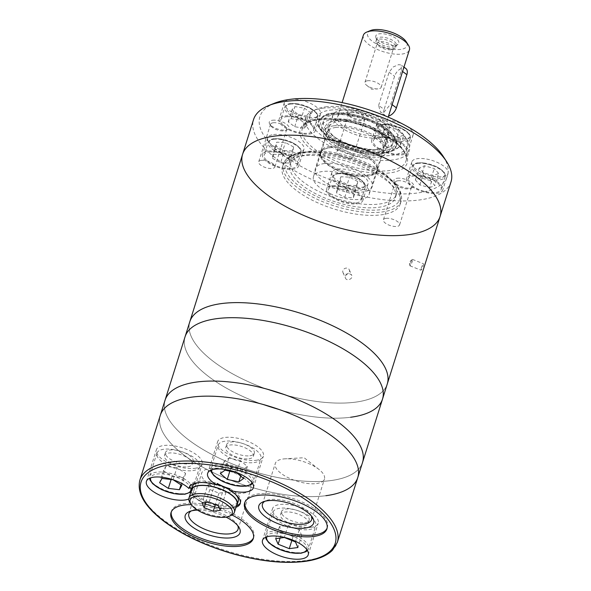 <?xml version="1.0" encoding="UTF-8"?>
<svg xmlns="http://www.w3.org/2000/svg" width="591" height="591" viewBox="0 0 591 591"><rect width="100%" height="100%" fill="white"/><g stroke="black" fill="none" stroke-linecap="round" stroke-linejoin="round"><path stroke-width="0.44" stroke-dasharray="2.96 2.22" d="M337.727 169.129A18.978 7.58 17.5 0 1 358.405 173.37A18.978 7.58 17.5 0 1 368.082 183.875A18.978 7.58 17.5 0 1 349.096 185.818A18.978 7.58 17.5 0 1 331.883 172.461A18.978 7.58 17.5 0 1 337.727 169.129M332.497 185.722A18.978 7.58 17.5 0 1 353.174 189.962A18.978 7.58 17.5 0 1 362.852 200.467A18.978 7.58 17.5 0 1 342.47 201.996A18.978 7.58 17.5 0 1 326.653 189.054A18.978 7.58 17.5 0 1 332.497 185.722M333.612 186.542A17.257 6.893 17.5 0 1 352.406 190.398A17.257 6.893 17.5 0 1 361.204 199.95A17.257 6.893 17.5 0 1 342.677 201.339A17.257 6.893 17.5 0 1 328.293 189.578A17.257 6.893 17.5 0 1 333.612 186.542M357.688 181.518L349.51 177.108L340.852 176.775L340.379 180.853L348.557 185.264L357.208 185.596L357.688 181.518L353.883 193.589L345.698 189.179L349.51 177.108M345.698 189.179L337.047 188.839L336.575 192.917L344.752 197.335L353.403 197.667L357.208 185.596M353.403 197.667L353.883 193.589M344.752 197.335L348.557 185.264M438.67 173.436L434.222 168.531L424.501 165.79L419.233 167.955L423.681 172.853L433.402 175.593L438.67 173.436L434.865 185.5L430.418 180.602L434.222 168.531M403.786 134.999L399.339 130.101L389.624 127.361L384.349 129.518L388.804 134.423L398.519 137.164L403.786 134.999L399.981 147.07L395.534 142.165L385.82 139.424L380.545 141.589L384.992 146.487L394.714 149.227L399.981 147.07M290.188 99.354A18.978 7.58 17.5 0 1 310.866 103.588A18.978 7.58 17.5 0 1 320.544 114.1A18.978 7.58 17.5 0 1 300.169 115.622A18.978 7.58 17.5 0 1 284.345 102.686A18.978 7.58 17.5 0 1 290.188 99.354M284.958 115.947A18.978 7.58 17.5 0 1 305.636 120.187A18.978 7.58 17.5 0 1 315.313 130.692A18.978 7.58 17.5 0 1 294.931 132.214A18.978 7.58 17.5 0 1 279.115 119.279A18.978 7.58 17.5 0 1 284.958 115.947M286.074 116.767A17.257 6.893 17.5 0 1 304.867 120.623A17.257 6.893 17.5 0 1 313.673 130.175A17.257 6.893 17.5 0 1 295.138 131.557A17.257 6.893 17.5 0 1 280.762 119.796A17.257 6.893 17.5 0 1 286.074 116.767M311.006 112.999L304.468 108.175L294.961 106.587L291.984 109.815L298.521 114.639L308.029 116.228L311.006 112.999L307.202 125.07L300.664 120.246L291.156 118.658L288.179 121.886L294.717 126.703L304.225 128.299L307.202 125.07M273.596 134.534A18.978 7.58 17.5 0 1 294.266 138.774A18.978 7.58 17.5 0 1 303.951 149.279A18.978 7.58 17.5 0 1 289.021 152.168A18.978 7.58 17.5 0 1 269.622 142.948A18.978 7.58 17.5 0 1 267.745 137.866A18.978 7.58 17.5 0 1 273.596 134.534M268.358 151.133A18.978 7.58 17.5 0 1 289.036 155.367A18.978 7.58 17.5 0 1 298.721 165.879A18.978 7.58 17.5 0 1 278.339 167.401A18.978 7.58 17.5 0 1 262.515 154.465A18.978 7.58 17.5 0 1 268.358 151.133M269.474 151.953A17.257 6.893 17.5 0 1 288.275 155.802A17.257 6.893 17.5 0 1 297.074 165.354A17.257 6.893 17.5 0 1 278.546 166.743A17.257 6.893 17.5 0 1 264.162 154.982A17.257 6.893 17.5 0 1 269.474 151.953M293.55 146.93L285.372 142.512L276.721 142.18L276.248 146.258L284.426 150.668L293.077 151.001L293.55 146.93L289.745 158.994L281.567 154.583L285.372 142.512M350.655 109.978A10.35 4.137 17.5 0 1 363.79 113.317A10.35 4.137 17.5 0 1 365.681 119.434A10.35 4.137 17.5 0 1 356.092 118.857A10.35 4.137 17.5 0 1 347.907 113.827A10.35 4.137 17.5 0 1 350.655 109.978M351.342 112.504A8.481 3.391 17.5 0 1 360.584 114.403A8.481 3.391 17.5 0 1 364.913 119.094A8.481 3.391 17.5 0 1 363.657 120.254A8.481 3.391 17.5 0 1 355.804 119.781A8.481 3.391 17.5 0 1 349.096 115.659A8.481 3.391 17.5 0 1 348.734 113.997A8.481 3.391 17.5 0 1 351.342 112.504M339.493 150.092A8.481 3.391 17.5 0 1 348.734 151.99A8.481 3.391 17.5 0 1 353.063 156.681A8.481 3.391 17.5 0 1 343.955 157.369A8.481 3.391 17.5 0 1 336.877 151.584A8.481 3.391 17.5 0 1 339.493 150.092M397.159 178.246A10.35 4.137 17.5 0 1 410.294 181.577A10.35 4.137 17.5 0 1 412.186 187.694A10.35 4.137 17.5 0 1 402.597 187.118A10.35 4.137 17.5 0 1 394.411 182.087A10.35 4.137 17.5 0 1 397.159 178.246M397.846 180.765A8.481 3.391 17.5 0 1 407.088 182.663A8.481 3.391 17.5 0 1 411.417 187.354A8.481 3.391 17.5 0 1 410.161 188.514A8.481 3.391 17.5 0 1 402.308 188.041A8.481 3.391 17.5 0 1 395.601 183.919A8.481 3.391 17.5 0 1 395.239 182.257A8.481 3.391 17.5 0 1 397.846 180.765M385.997 218.352A8.481 3.391 17.5 0 1 395.239 220.251A8.481 3.391 17.5 0 1 399.568 224.942A8.481 3.391 17.5 0 1 390.459 225.629A8.481 3.391 17.5 0 1 383.382 219.845A8.481 3.391 17.5 0 1 385.997 218.352M272.473 120.246A10.35 4.137 17.5 0 1 285.608 123.585A10.35 4.137 17.5 0 1 287.499 129.695A10.35 4.137 17.5 0 1 277.91 129.119A10.35 4.137 17.5 0 1 269.725 124.095A10.35 4.137 17.5 0 1 272.473 120.246M273.16 122.773A8.481 3.391 17.5 0 1 282.402 124.664A8.481 3.391 17.5 0 1 286.731 129.363A8.481 3.391 17.5 0 1 285.475 130.515A8.481 3.391 17.5 0 1 277.622 130.042A8.481 3.391 17.5 0 1 270.914 125.92A8.481 3.391 17.5 0 1 270.552 124.258A8.481 3.391 17.5 0 1 273.16 122.773M261.311 160.36A8.481 3.391 17.5 0 1 270.552 162.252A8.481 3.391 17.5 0 1 274.881 166.95A8.481 3.391 17.5 0 1 265.773 167.63A8.481 3.391 17.5 0 1 258.695 161.845A8.481 3.391 17.5 0 1 261.311 160.36M330.044 110.155A44 17.575 17.5 0 1 385.871 124.332A44 17.575 17.5 0 1 393.924 150.321A44 17.575 17.5 0 1 353.174 147.868A44 17.575 17.5 0 1 318.386 126.504A44 17.575 17.5 0 1 330.044 110.155M325.589 106.868A50.9 20.33 17.5 0 1 404.813 136.432A50.9 20.33 17.5 0 1 352.339 150.498A50.9 20.33 17.5 0 1 317.433 108.884A50.9 20.33 17.5 0 1 325.589 106.868M322.405 108.242A54.35 21.712 17.5 0 1 407.007 139.808A54.35 21.712 17.5 0 1 409.341 150.469A54.35 21.712 17.5 0 1 350.98 154.835A54.35 21.712 17.5 0 1 305.673 117.779A54.35 21.712 17.5 0 1 313.695 110.391A54.35 21.712 17.5 0 1 322.405 108.242M443.272 156.482A98.35 39.287 17.5 0 1 448.126 172.816A18.978 7.58 -162.5 0 0 437.695 162.577A18.978 7.58 -162.5 0 0 417.645 158.639A18.978 7.58 -162.5 0 0 411.801 161.971A18.978 7.58 -162.5 0 0 427.625 174.906A18.978 7.58 -162.5 0 0 448 173.385A18.978 7.58 -162.5 0 0 448.126 172.816A98.35 39.287 17.5 0 1 349.096 185.818A98.35 39.287 17.5 0 1 269.622 142.948A98.35 39.287 17.5 0 1 274.431 103.248M404.901 125.189A18.978 7.58 -162.5 0 0 382.761 120.202A18.978 7.58 -162.5 0 0 376.918 123.534A18.978 7.58 -162.5 0 0 392.742 136.477A18.978 7.58 -162.5 0 0 413.124 134.947A18.978 7.58 -162.5 0 0 404.901 125.189M451.007 181.851A103.521 41.355 17.5 0 1 339.84 190.162A103.521 41.355 17.5 0 1 253.539 119.589M301.447 155.994A61.767 24.674 17.5 0 1 368.74 169.787A61.767 24.674 17.5 0 1 400.247 203.991A61.767 24.674 17.5 0 1 333.915 208.948A61.767 24.674 17.5 0 1 282.424 166.839A61.767 24.674 17.5 0 1 301.447 155.994M430.418 180.602L420.696 177.861L415.429 180.019L419.876 184.924L429.598 187.665L433.402 175.593M429.598 187.665L434.865 185.5M419.876 184.924L423.681 172.853M415.429 180.019L419.233 167.955M420.696 177.861L424.501 165.79M395.534 142.165L399.339 130.101M394.714 149.227L398.519 137.164M384.992 146.487L388.804 134.423M380.545 141.589L384.349 129.518M385.82 139.424L389.624 127.361M300.664 120.246L304.468 108.175M304.225 128.299L308.029 116.228M294.717 126.703L298.521 114.639M288.179 121.886L291.984 109.815M291.156 118.658L294.961 106.587M307.061 154.746A55.214 22.059 17.5 0 1 367.21 167.076A55.214 22.059 17.5 0 1 395.372 197.645A55.214 22.059 17.5 0 1 336.08 202.078A55.214 22.059 17.5 0 1 290.055 164.438A55.214 22.059 17.5 0 1 307.061 154.746M308.103 151.422A55.214 22.059 17.5 0 1 368.252 163.751A55.214 22.059 17.5 0 1 396.421 194.321A55.214 22.059 17.5 0 1 337.129 198.753A55.214 22.059 17.5 0 1 291.104 161.121A55.214 22.059 17.5 0 1 308.103 151.422M324.481 163.508A29.846 11.923 17.5 0 1 357.001 170.171A29.846 11.923 17.5 0 1 372.227 186.697A29.846 11.923 17.5 0 1 340.172 189.09A29.846 11.923 17.5 0 1 315.291 168.745A29.846 11.923 17.5 0 1 324.481 163.508M329.468 147.698A29.846 11.923 17.5 0 1 361.988 154.362A29.846 11.923 17.5 0 1 377.213 170.888A29.846 11.923 17.5 0 1 345.159 173.289A29.846 11.923 17.5 0 1 320.278 152.936A29.846 11.923 17.5 0 1 329.468 147.698M329.859 147.757A29.328 11.717 17.5 0 1 363.975 155.411A29.328 11.717 17.5 0 1 375.721 172.38A29.328 11.717 17.5 0 1 345.277 172.904A29.328 11.717 17.5 0 1 320.647 155.019A29.328 11.717 17.5 0 1 329.859 147.757M329.881 146.391A29.846 11.923 17.5 0 1 362.394 153.062A29.846 11.923 17.5 0 1 377.619 169.587A29.846 11.923 17.5 0 1 376.548 171.449A29.846 11.923 17.5 0 1 345.572 171.981A29.846 11.923 17.5 0 1 320.499 153.778A29.846 11.923 17.5 0 1 320.684 151.636A29.846 11.923 17.5 0 1 329.881 146.391M335.851 127.449A29.846 11.923 17.5 0 1 368.37 134.12A29.846 11.923 17.5 0 1 383.596 150.646A29.846 11.923 17.5 0 1 351.542 153.039A29.846 11.923 17.5 0 1 326.66 132.694A29.846 11.923 17.5 0 1 335.851 127.449M333.679 125.853A33.207 13.268 17.5 0 1 366.147 131.594A33.207 13.268 17.5 0 1 386.787 148.149A33.207 13.268 17.5 0 1 351.135 154.317A33.207 13.268 17.5 0 1 325.478 128.816A33.207 13.268 17.5 0 1 333.679 125.853M338.155 121.716A29.225 11.68 17.5 0 1 366.73 126.769A29.225 11.68 17.5 0 1 384.889 141.345A29.225 11.68 17.5 0 1 376.659 149.449A29.225 11.68 17.5 0 1 333.021 135.694A29.225 11.68 17.5 0 1 330.93 124.332A29.225 11.68 17.5 0 1 338.155 121.716M337.431 119.988A30.813 12.308 17.5 0 1 385.398 137.895A30.813 12.308 17.5 0 1 378.033 149.227A30.813 12.308 17.5 0 1 332.024 134.718A30.813 12.308 17.5 0 1 332.497 121.214A30.813 12.308 17.5 0 1 337.431 119.988M335.466 120.845A32.956 13.165 17.5 0 1 386.758 139.986A32.956 13.165 17.5 0 1 352.783 149.095A32.956 13.165 17.5 0 1 330.184 122.145A32.956 13.165 17.5 0 1 335.466 120.845M333.235 119.197A36.406 14.546 17.5 0 1 372.899 127.331A36.406 14.546 17.5 0 1 391.464 147.484A36.406 14.546 17.5 0 1 352.369 150.41A36.406 14.546 17.5 0 1 322.021 125.588A36.406 14.546 17.5 0 1 333.235 119.197M334.661 114.676A36.406 14.546 17.5 0 1 374.325 122.802A36.406 14.546 17.5 0 1 392.889 142.963A36.406 14.546 17.5 0 1 353.802 145.881A36.406 14.546 17.5 0 1 323.454 121.066A36.406 14.546 17.5 0 1 334.661 114.676M331.322 114.817A40.55 16.201 17.5 0 1 375.492 123.866A40.55 16.201 17.5 0 1 396.177 146.317A40.55 16.201 17.5 0 1 390.186 151.828A40.55 16.201 17.5 0 1 352.635 149.575A40.55 16.201 17.5 0 1 320.581 129.88A40.55 16.201 17.5 0 1 318.837 121.931A40.55 16.201 17.5 0 1 331.322 114.817M413.53 176.052A17.257 6.893 17.5 0 1 432.324 179.908A17.257 6.893 17.5 0 1 441.13 189.46A17.257 6.893 17.5 0 1 422.595 190.841A17.257 6.893 17.5 0 1 408.218 179.08A17.257 6.893 17.5 0 1 413.53 176.052M412.415 175.231A18.978 7.58 17.5 0 1 433.092 179.472A18.978 7.58 17.5 0 1 442.77 189.977A18.978 7.58 17.5 0 1 422.388 191.499A18.978 7.58 17.5 0 1 406.571 178.563A18.978 7.58 17.5 0 1 412.415 175.231M378.646 137.622A17.257 6.893 17.5 0 1 397.44 141.471A17.257 6.893 17.5 0 1 406.246 151.023A17.257 6.893 17.5 0 1 387.718 152.412A17.257 6.893 17.5 0 1 373.335 140.651A17.257 6.893 17.5 0 1 378.646 137.622M377.531 136.794A18.978 7.58 17.5 0 1 398.208 141.035A18.978 7.58 17.5 0 1 407.886 151.547A18.978 7.58 17.5 0 1 387.511 153.069A18.978 7.58 17.5 0 1 371.687 140.126A18.978 7.58 17.5 0 1 377.531 136.794M281.567 154.583L272.916 154.251L276.721 142.18M272.916 154.251L272.444 158.329L276.248 146.258M272.444 158.329L280.622 162.739L284.426 150.668M280.622 162.739L289.272 163.072L293.077 151.001M289.272 163.072L289.745 158.994M337.047 188.839L340.852 176.775M336.575 192.917L340.379 180.853M349.37 271.697A3.45 2.985 -23.9 0 0 349.281 269.755A3.45 2.985 -23.9 0 0 345.994 268.122A3.45 2.985 -23.9 0 0 342.883 270.612A3.45 2.985 -23.9 0 0 342.972 272.554A3.45 2.985 -23.9 0 0 346.267 274.187A3.45 2.985 -23.9 0 0 349.37 271.697M410.228 263.704A3.45 0.584 -68.2 0 0 409.858 265.603A3.45 0.584 -68.2 0 0 409.962 265.81A3.45 0.584 -68.2 0 0 412.252 261.503A3.45 0.584 -68.2 0 0 412.518 259.405A3.45 0.584 -68.2 0 0 412.304 259.479A3.45 0.584 -68.2 0 0 410.228 263.704M421.228 268.107C422.173 265.529 422.949 264.096 423.562 263.815C423.37 266.216 422.521 268.351 421.006 270.227L421.228 268.107M355.39 402.168A103.521 41.355 -162.5 0 0 387.268 383.987A103.521 41.355 -162.5 0 1 355.39 402.168A103.521 41.355 -162.5 0 1 242.613 379.045A103.521 41.355 -162.5 0 1 189.807 321.733A103.521 41.355 -162.5 0 0 242.613 379.045A103.521 41.355 -162.5 0 0 355.39 402.168M242.605 154.288A103.521 41.355 -162.5 0 0 295.404 211.6A103.521 41.355 -162.5 0 0 408.189 234.723A103.521 41.355 -162.5 0 0 440.066 216.542M345.329 276.13C347.353 273.175 349.488 272.894 351.734 275.288C353.47 278.686 346.806 281.737 345.425 278.08L345.329 276.13M350.633 417.253A103.521 41.355 -162.5 0 1 237.855 394.131A103.521 41.355 -162.5 0 1 185.049 336.818A103.521 41.355 -162.5 0 0 237.855 394.131A103.521 41.355 -162.5 0 0 350.633 417.253A103.521 41.355 -162.5 0 0 382.517 399.073M330.657 480.609A103.521 41.355 -162.5 0 0 362.534 462.435A103.521 41.355 -162.5 0 1 330.657 480.609A103.521 41.355 -162.5 0 1 217.88 457.493A103.521 41.355 -162.5 0 1 165.074 400.173A103.521 41.355 -162.5 0 0 217.88 457.493A103.521 41.355 -162.5 0 0 330.657 480.609M325.907 495.694A103.521 41.355 -162.5 0 1 213.122 472.578A103.521 41.355 -162.5 0 1 160.316 415.259A103.521 41.355 -162.5 0 0 213.122 472.578A103.521 41.355 -162.5 0 0 325.907 495.694A103.521 41.355 -162.5 0 0 357.784 477.521M231.99 515.02A43.136 17.235 -162.5 0 0 191.292 504.662M235.972 507.307A26.743 10.682 17.5 0 1 192.311 495.103L192.784 493.596A23.98 9.582 -162.5 0 0 191.366 489.252M188.795 498.989A23.98 9.582 -162.5 0 0 192.156 495.805A23.98 9.582 -162.5 0 0 192.311 495.103M310.844 527.349A23.98 9.582 -162.5 0 0 318.224 523.138A23.98 9.582 -162.5 0 0 298.233 506.79A23.98 9.582 -162.5 0 0 272.481 508.718A23.98 9.582 -162.5 0 0 284.714 521.993A23.98 9.582 -162.5 0 0 310.844 527.349M304.712 522.828A14.494 5.792 -162.5 0 0 309.174 520.287A14.494 5.792 -162.5 0 0 297.096 510.402A14.494 5.792 -162.5 0 0 281.53 511.57A14.494 5.792 -162.5 0 0 288.925 519.592A14.494 5.792 -162.5 0 0 304.712 522.828M303.759 525.85A14.494 5.792 -162.5 0 0 308.221 523.301A14.494 5.792 -162.5 0 0 296.143 513.424A14.494 5.792 -162.5 0 0 280.577 514.584A14.494 5.792 -162.5 0 0 287.972 522.614A14.494 5.792 -162.5 0 0 303.759 525.85M308.886 529.625A22.428 8.961 -162.5 0 0 315.793 525.687A22.428 8.961 -162.5 0 0 297.096 510.395A22.428 8.961 -162.5 0 0 273.012 512.198A22.428 8.961 -162.5 0 0 284.448 524.616A22.428 8.961 -162.5 0 0 308.886 529.625M281.944 532.151L293.07 536.591L301.72 535.461L299.253 529.876L288.127 525.429L279.477 526.566L281.944 532.151L280.082 538.054M279.477 526.566L275.672 538.637M293.07 536.591L291.836 540.499M288.127 525.429L284.323 537.5M255.992 460.3A23.98 9.582 -162.5 0 0 263.379 456.089A23.98 9.582 -162.5 0 0 243.389 439.741A23.98 9.582 -162.5 0 0 217.636 441.662A23.98 9.582 -162.5 0 0 229.869 454.944A23.98 9.582 -162.5 0 0 255.992 460.3M194.757 468.338A23.98 9.582 -162.5 0 0 202.144 464.127A23.98 9.582 -162.5 0 0 182.154 447.779A23.98 9.582 -162.5 0 0 156.401 449.707A23.98 9.582 -162.5 0 0 168.634 462.982A23.98 9.582 -162.5 0 0 194.757 468.338M249.867 455.779A14.494 5.792 -162.5 0 0 254.329 453.231A14.494 5.792 -162.5 0 0 242.251 443.353A14.494 5.792 -162.5 0 0 226.685 444.521A14.494 5.792 -162.5 0 0 234.073 452.543A14.494 5.792 -162.5 0 0 249.867 455.779M248.914 458.793A14.494 5.792 -162.5 0 0 253.376 456.252A14.494 5.792 -162.5 0 0 241.298 446.368A14.494 5.792 -162.5 0 0 225.732 447.535A14.494 5.792 -162.5 0 0 233.127 455.558A14.494 5.792 -162.5 0 0 248.914 458.793M254.041 462.576A22.428 8.961 -162.5 0 0 260.949 458.638A22.428 8.961 -162.5 0 0 242.251 443.346A22.428 8.961 -162.5 0 0 218.16 445.149A22.428 8.961 -162.5 0 0 229.604 457.567A22.428 8.961 -162.5 0 0 254.041 462.576M192.806 470.613A22.428 8.961 -162.5 0 0 199.714 466.676A22.428 8.961 -162.5 0 0 181.016 451.384A22.428 8.961 -162.5 0 0 156.933 453.186A22.428 8.961 -162.5 0 0 168.369 465.605A22.428 8.961 -162.5 0 0 192.806 470.613M187.679 466.838A14.494 5.792 -162.5 0 0 192.141 464.29A14.494 5.792 -162.5 0 0 180.063 454.413A14.494 5.792 -162.5 0 0 164.497 455.572A14.494 5.792 -162.5 0 0 171.892 463.595A14.494 5.792 -162.5 0 0 187.679 466.838M188.632 463.817A14.494 5.792 -162.5 0 0 193.094 461.276A14.494 5.792 -162.5 0 0 181.016 451.391A14.494 5.792 -162.5 0 0 165.45 452.558A14.494 5.792 -162.5 0 0 172.845 460.581A14.494 5.792 -162.5 0 0 188.632 463.817M176.901 467.68L165.805 466.365L163.419 470.687L172.129 476.324L183.225 477.639L185.611 473.317L176.901 467.68L173.097 479.744M229.906 488.72A26.743 10.682 17.5 0 1 240.707 502.04A26.743 10.682 17.5 0 1 240.397 502.771M236.444 505.8A26.743 10.682 17.5 0 1 192.784 493.596M185.611 473.317L181.806 485.388M183.225 477.639L180.957 484.834M172.129 476.324L171.124 479.515M163.419 470.687L159.614 482.751M165.805 466.365L162 478.429M240.463 460.566L228.85 458.084L224.137 461.475L231.037 467.355L242.65 469.838L247.363 466.447L240.463 460.566L236.659 472.637M247.363 466.447L243.558 478.511M242.65 469.838L240.685 476.065M231.037 467.355L229.833 471.175M224.137 461.475L220.332 473.546M228.85 458.084L225.045 470.155M299.253 529.876L295.448 541.947M301.72 535.461L297.916 547.525M192.164 486.733A24.157 9.648 -162.5 0 0 204.479 500.104A24.157 9.648 -162.5 0 0 230.8 505.504A24.157 9.648 -162.5 0 0 238.239 501.264M235.27 494.187A24.157 9.648 -162.5 0 0 229.552 489.85M216.904 484.428A24.157 9.648 -162.5 0 0 198.65 482.64M189.526 486.733A26.743 10.682 17.5 0 1 189.696 485.957A26.743 10.682 17.5 0 1 217.215 483.445M191.048 491.402A24.157 9.648 -162.5 0 0 205.313 503.946A24.157 9.648 -162.5 0 0 229.847 508.519A24.157 9.648 -162.5 0 0 236.466 505.726M191.536 489.858A23.81 9.515 -162.5 0 0 203.681 503.037A23.81 9.515 -162.5 0 0 229.626 508.356A23.81 9.515 -162.5 0 0 236.954 504.175M189.992 502.668A23.81 9.515 -162.5 0 0 227.055 516.504A23.81 9.515 -162.5 0 0 230.874 515.559M316.51 483.564A25.797 10.306 -162.5 0 0 324.452 479.035A25.797 10.306 -162.5 0 0 319.037 469.49A25.797 10.306 -162.5 0 0 285.158 458.808A25.797 10.306 -162.5 0 0 275.251 463.521A25.797 10.306 -162.5 0 0 288.408 477.801A25.797 10.306 -162.5 0 0 316.51 483.564M311.309 515.928A25.797 10.306 -162.5 0 0 310.556 514.539A25.797 10.306 -162.5 0 0 290.159 502.01A25.797 10.306 -162.5 0 0 266.268 500.577A25.797 10.306 -162.5 0 0 264.857 501.279M327.104 528.132A43.136 17.235 -162.5 0 0 327.384 527.394A43.136 17.235 -162.5 0 0 291.429 497.984A43.136 17.235 -162.5 0 0 245.11 501.449A43.136 17.235 -162.5 0 0 244.918 502.217M242.901 493.226A25.797 10.306 -162.5 0 0 250.843 488.698A25.797 10.306 -162.5 0 0 245.428 479.153A25.797 10.306 -162.5 0 0 211.556 468.471A25.797 10.306 -162.5 0 0 201.642 473.184A25.797 10.306 -162.5 0 0 214.799 487.464A25.797 10.306 -162.5 0 0 242.901 493.226M237.7 525.591A25.797 10.306 -162.5 0 0 236.947 524.202A25.797 10.306 -162.5 0 0 216.55 511.673A25.797 10.306 -162.5 0 0 192.659 510.24A25.797 10.306 -162.5 0 0 191.248 510.942M225.998 517.11A28.745 11.488 -162.5 0 0 197.557 510.144M253.495 537.795A43.136 17.235 -162.5 0 0 253.775 537.056A43.136 17.235 -162.5 0 0 217.82 507.654A43.136 17.235 -162.5 0 0 171.501 511.112A43.136 17.235 -162.5 0 0 171.309 511.88M207.796 484.923L209.82 489.496L218.936 493.138L226.028 492.207L224.004 487.634L214.888 483.992L207.796 484.923L202.085 503.022M214.888 483.992L209.177 502.091M209.82 489.496L205.705 502.549M218.936 493.138L215.338 504.551M226.028 492.207L220.317 510.314M224.004 487.634L218.293 505.741M367.58 80.753A8.481 3.391 -162.5 0 0 364.965 82.245A8.481 3.391 -162.5 0 0 366.752 85.385A8.481 3.391 -162.5 0 0 377.893 88.894A8.481 3.391 -162.5 0 0 378.536 88.835A8.481 3.391 -162.5 0 0 381.151 87.35A8.481 3.391 -162.5 0 0 376.822 82.651A8.481 3.391 -162.5 0 0 367.58 80.753M378.632 105.397L389.1 72.213L393.104 67.027L398.644 64.626L401.141 65.04L401.385 70.602L390.917 103.787L383.426 112.896L380.434 112.113L378.632 105.397L384.12 109.446A8.629 5.149 -53.6 0 0 385.14 115.585A8.629 5.149 -53.6 0 0 388.531 116.058M405.847 68.512A8.629 5.149 -53.6 0 0 394.581 76.261L384.12 109.446M360.2 199.33A29.21 11.672 -162.5 0 0 369.19 194.195A29.21 11.672 -162.5 0 0 344.841 174.286A29.21 11.672 -162.5 0 0 313.474 176.628A29.21 11.672 -162.5 0 0 328.374 192.806A29.21 11.672 -162.5 0 0 360.2 199.33M376.29 135.524A24.157 9.648 -162.5 0 0 383.729 131.283A24.157 9.648 -162.5 0 0 363.598 114.817A24.157 9.648 -162.5 0 0 337.653 116.752A24.157 9.648 -162.5 0 0 349.975 130.131A24.157 9.648 -162.5 0 0 376.29 135.524M363.339 35.297A24.157 9.648 -162.5 0 0 375.662 48.669A24.157 9.648 -162.5 0 0 401.976 54.062A24.157 9.648 -162.5 0 0 409.415 49.821M370.638 30.503A20.707 8.274 -162.5 0 0 374.428 42.729A20.707 8.274 -162.5 0 0 400.698 49.4A20.707 8.274 -162.5 0 0 406.187 41.71M395.135 45.3A12.086 4.831 -162.5 0 0 398.12 44.214A12.086 4.831 -162.5 0 0 388.782 34.935A12.086 4.831 -162.5 0 0 375.81 37.181A12.086 4.831 -162.5 0 0 383.315 43.209A12.086 4.831 -162.5 0 0 395.135 45.3M379.555 137.932A29.21 11.672 -162.5 0 0 388.553 132.805A29.21 11.672 -162.5 0 0 364.204 112.888A29.21 11.672 -162.5 0 0 332.836 115.23A29.21 11.672 -162.5 0 0 347.737 131.409A29.21 11.672 -162.5 0 0 379.555 137.932M393.185 47.095A10.35 4.137 -162.5 0 0 395.741 46.172A10.35 4.137 -162.5 0 0 396.376 45.278A10.35 4.137 -162.5 0 0 387.748 38.223A10.35 4.137 -162.5 0 0 376.63 39.05A10.35 4.137 -162.5 0 0 376.63 40.144A10.35 4.137 -162.5 0 0 383.064 45.308A10.35 4.137 -162.5 0 0 393.185 47.095M392.587 48.994A10.35 4.137 -162.5 0 0 394.249 48.588A10.35 4.137 -162.5 0 0 395.778 47.177A10.35 4.137 -162.5 0 0 387.142 40.122A10.35 4.137 -162.5 0 0 376.031 40.956A10.35 4.137 -162.5 0 0 376.474 42.98A10.35 4.137 -162.5 0 0 392.587 48.994M390.865 49.74A8.481 3.391 -162.5 0 0 392.225 49.408A8.481 3.391 -162.5 0 0 393.48 48.248A8.481 3.391 -162.5 0 0 386.403 42.471A8.481 3.391 -162.5 0 0 377.294 43.15A8.481 3.391 -162.5 0 0 377.656 44.813A8.481 3.391 -162.5 0 0 390.865 49.74M337.601 173.872A17.257 6.893 17.5 0 1 356.403 177.728A17.257 6.893 17.5 0 1 365.201 187.281A17.257 6.893 17.5 0 1 346.673 188.662A17.257 6.893 17.5 0 1 332.29 176.901A17.257 6.893 17.5 0 1 337.601 173.872M338.562 173.459A16.216 6.479 17.5 0 1 364.27 183.735A16.216 6.479 17.5 0 1 344.272 186.364A16.216 6.479 17.5 0 1 338.562 173.459M418.48 162.968A16.216 6.479 17.5 0 1 444.188 173.244A16.216 6.479 17.5 0 1 424.19 175.867A16.216 6.479 17.5 0 1 418.48 162.968M383.596 124.538A16.216 6.479 17.5 0 1 409.304 134.807A16.216 6.479 17.5 0 1 389.306 137.437A16.216 6.479 17.5 0 1 383.596 124.538M290.07 104.097A17.257 6.893 17.5 0 1 308.864 107.946A17.257 6.893 17.5 0 1 317.663 117.498A17.257 6.893 17.5 0 1 299.135 118.887A17.257 6.893 17.5 0 1 284.751 107.126A17.257 6.893 17.5 0 1 290.07 104.097M291.023 103.684A16.216 6.479 17.5 0 1 316.732 113.96A16.216 6.479 17.5 0 1 296.734 116.582A16.216 6.479 17.5 0 1 291.023 103.684M273.47 139.277A17.257 6.893 17.5 0 1 292.264 143.133A17.257 6.893 17.5 0 1 301.07 152.685A17.257 6.893 17.5 0 1 282.542 154.074A17.257 6.893 17.5 0 1 268.159 142.313A17.257 6.893 17.5 0 1 273.47 139.277M274.423 138.87A16.216 6.479 17.5 0 1 300.139 149.139A16.216 6.479 17.5 0 1 280.134 151.769A16.216 6.479 17.5 0 1 274.423 138.87M319.081 118.798A54.35 21.712 17.5 0 1 378.292 130.936A54.35 21.712 17.5 0 1 406.01 161.025A54.35 21.712 17.5 0 1 347.648 165.391A54.35 21.712 17.5 0 1 302.341 128.343A54.35 21.712 17.5 0 1 319.081 118.798M317.485 119.485A56.079 22.399 17.5 0 1 406.386 155.005A56.079 22.399 17.5 0 1 337.232 164.084A56.079 22.399 17.5 0 1 317.485 119.485M302.348 153.128A61.767 24.674 17.5 0 1 369.641 166.921A61.767 24.674 17.5 0 1 401.149 201.125A61.767 24.674 17.5 0 1 334.816 206.082A61.767 24.674 17.5 0 1 283.325 163.973A61.767 24.674 17.5 0 1 302.348 153.128M303.937 152.441A60.046 23.987 17.5 0 1 399.124 190.479A60.046 23.987 17.5 0 1 325.08 200.201A60.046 23.987 17.5 0 1 303.937 152.441M332.881 113.361A39.169 15.647 17.5 0 1 394.973 138.168A39.169 15.647 17.5 0 1 346.666 144.514A39.169 15.647 17.5 0 1 332.881 113.361M331.61 113.908A40.55 16.201 17.5 0 1 375.78 122.965A40.55 16.201 17.5 0 1 396.465 145.416A40.55 16.201 17.5 0 1 352.923 148.666A40.55 16.201 17.5 0 1 319.118 121.029A40.55 16.201 17.5 0 1 331.61 113.908M417.527 163.382A17.257 6.893 17.5 0 1 436.321 167.231A17.257 6.893 17.5 0 1 445.119 176.79A17.257 6.893 17.5 0 1 426.591 178.172A17.257 6.893 17.5 0 1 412.208 166.411A17.257 6.893 17.5 0 1 417.527 163.382M382.643 124.945A17.257 6.893 17.5 0 1 401.437 128.801A17.257 6.893 17.5 0 1 410.243 138.353A17.257 6.893 17.5 0 1 391.715 139.742A17.257 6.893 17.5 0 1 377.331 127.974A17.257 6.893 17.5 0 1 382.643 124.945M301.661 552.555A22.428 8.961 -162.5 0 0 308.561 548.618A22.428 8.961 -162.5 0 0 289.871 533.326A22.428 8.961 -162.5 0 0 265.78 535.128A22.428 8.961 -162.5 0 0 277.223 547.547A22.428 8.961 -162.5 0 0 301.661 552.555M306.818 549.556A21.047 8.407 -162.5 0 0 289.324 535.062A21.047 8.407 -162.5 0 0 266.674 536.894M246.809 485.507A22.428 8.961 -162.5 0 0 253.716 481.569A22.428 8.961 -162.5 0 0 235.019 466.277A22.428 8.961 -162.5 0 0 210.935 468.079A22.428 8.961 -162.5 0 0 222.371 480.498A22.428 8.961 -162.5 0 0 246.809 485.507M251.973 482.5A21.047 8.407 -162.5 0 0 234.472 468.006A21.047 8.407 -162.5 0 0 211.829 469.845M139.868 480.121A103.521 41.355 -162.5 0 0 192.673 537.441A103.521 41.355 -162.5 0 0 305.451 560.563A103.521 41.355 -162.5 0 0 337.328 542.383M190.871 488.587A21.047 8.407 -162.5 0 0 170.947 475.378A21.047 8.407 -162.5 0 0 150.594 477.883M185.574 493.544A22.428 8.961 -162.5 0 0 192.481 489.607A22.428 8.961 -162.5 0 0 173.784 474.314A22.428 8.961 -162.5 0 0 149.7 476.117A22.428 8.961 -162.5 0 0 161.144 488.535A22.428 8.961 -162.5 0 0 185.574 493.544M390.917 103.787L392.121 104.673M389.1 72.213L394.581 76.261M401.385 70.602L402.582 71.489M331.883 172.461L326.653 189.054M368.082 183.875L362.852 200.467M361.204 199.95L365.201 187.281C365.666 184.909 364.617 182.7 362.061 180.654L356.27 176.997L342.802 173.274L338.141 173.34C335.156 173.621 333.206 174.803 332.29 176.901L328.293 189.578M284.345 102.686L279.115 119.279M320.544 114.1L315.313 130.692M313.673 130.175L317.663 117.498C318.128 115.134 317.079 112.925 314.523 110.879L308.731 107.222L295.264 103.491L290.602 103.565C287.618 103.839 285.675 105.028 284.751 107.126L280.762 119.796M267.745 137.866L262.515 154.465M303.951 149.279L298.721 165.879M297.074 165.354L301.07 152.685C301.536 150.321 300.487 148.112 297.923 146.066L292.131 142.401L278.664 138.678L274.002 138.745C271.025 139.025 269.075 140.215 268.159 142.313L264.162 154.982M363.657 120.254L365.681 119.434M349.096 115.659L347.907 113.827M348.734 113.997L336.877 151.584M364.913 119.094L353.063 156.681M410.161 188.514L412.186 187.694M395.601 183.919L394.411 182.087M395.239 182.257L383.382 219.845M411.417 187.354L399.568 224.942M285.475 130.515L287.499 129.695M270.914 125.92L269.725 124.095M270.552 124.258L258.695 161.845M286.731 129.363L274.881 166.95M317.433 108.884L313.695 110.391M404.813 136.432L407.007 139.808M305.673 117.779L302.341 128.343C303.582 124.044 308.864 121.155 318.187 119.685C334.558 118.023 352.93 121.377 373.313 129.769C382.909 133.943 390.717 138.604 396.746 143.746C407.384 152.884 406.837 159.57 406.01 161.025L409.341 150.469M400.247 203.991L401.149 201.125C403.092 192.747 397.802 184.045 385.28 175.01C375.558 168.103 363.783 162.436 349.961 158.026C332.327 152.604 316.754 150.675 303.235 152.242C292.368 153.638 285.734 157.546 283.325 163.973L282.424 166.839M291.104 161.121L290.055 164.438M396.421 194.321L395.372 197.645M320.278 152.936L315.291 168.745M377.213 170.888L372.227 186.697M375.721 172.38L376.548 171.449M320.647 155.019L320.499 153.778M326.66 132.694L320.684 151.636M383.596 150.646L377.619 169.587M330.93 124.332L325.478 128.816M384.889 141.345L386.787 148.149M376.659 149.449L378.033 149.227M333.021 135.694L332.024 134.718M332.497 121.214L330.184 122.145M385.398 137.895L386.758 139.986M323.454 121.066L322.021 125.588M392.889 142.963L391.464 147.484M396.177 146.317L396.465 145.416C397.086 136.669 394.707 137.74 392.409 133.706C389.329 130.308 385.066 127.095 379.614 124.066C370.594 119.153 360.791 115.762 350.212 113.9C343.482 112.77 337.513 112.534 332.319 113.199C326.262 113.398 321.866 116.013 319.118 121.029L318.837 121.931M390.186 151.828L393.924 150.321M320.581 129.88L318.386 126.504M441.13 189.46L445.119 176.79C445.584 174.419 444.535 172.21 441.979 170.164L436.188 166.507L422.72 162.776L418.059 162.85C415.074 163.123 413.131 164.313 412.208 166.411L408.218 179.08M411.801 161.971L406.571 178.563M448 173.385L442.77 189.977M406.246 151.023L410.243 138.353C410.701 135.982 409.659 133.773 407.096 131.727L401.304 128.07L387.836 124.346L383.175 124.413C380.198 124.694 378.247 125.883 377.331 127.974L373.335 140.651M376.918 123.534L371.687 140.126M413.124 134.947L407.886 151.547M409.962 265.81L421.006 270.227M412.518 259.405L423.562 263.815M342.972 272.554L345.417 278.08M349.281 269.755L351.734 275.288M412.304 259.479L409.415 261.879L409.858 265.603M308.236 554.816L318.224 523.138M262.493 540.396L272.481 508.718M308.221 523.301L309.174 520.287M280.577 514.584L281.53 511.57M307.453 550.509L308.561 548.618L315.793 525.687M265.61 537.315L265.78 535.128L273.012 512.198M253.391 487.767L263.379 456.089M207.648 473.339L217.636 441.662M192.156 495.805L202.144 464.127M146.413 481.384L156.401 449.707M253.376 456.252L254.329 453.231M225.732 447.535L226.685 444.521M252.601 483.46L253.716 481.569L260.949 458.638M210.758 470.266L210.935 468.079L218.16 445.149M199.714 466.676L192.481 489.607L190.871 491.985M156.933 453.186L149.7 476.117L149.523 478.304M192.141 464.29L193.094 461.276M164.497 455.572L165.45 452.558M240.707 502.04L240.227 503.547M319.037 469.49L304.121 457.73L285.158 458.808M311.664 519.592L324.452 479.035M262.463 504.086L275.251 463.521M266.268 500.577L263.076 501.87M310.556 514.539L312.432 517.428M326.912 528.901L327.384 527.394M244.63 502.963L245.11 501.449M245.428 479.153L230.512 467.392L211.556 468.471M238.055 529.263L250.843 488.698M188.854 513.749L201.642 473.184M192.659 510.24L189.467 511.533M236.947 524.202L238.823 527.091M253.303 538.564L253.775 537.056M171.028 512.626L171.501 511.112M189.696 485.957L189.216 487.464M366.752 85.385L371.65 89.256L377.893 88.894M385.14 115.585L380.434 112.113M403.963 67.115L401.141 65.04M383.729 131.283L388.191 117.136M337.653 116.752L342.115 102.605M369.19 194.195L388.553 132.805M313.474 176.628L332.836 115.23M395.741 46.172L398.12 44.214M376.63 40.144L375.81 37.181M395.778 47.177L396.376 45.278M376.031 40.956L376.63 39.05M392.225 49.408L394.249 48.588M377.656 44.813L376.474 42.98M381.151 87.35L393.48 48.248M364.965 82.245L377.294 43.15"/><path stroke-width="0.89" d="M268.831 105.508L274.431 103.248A98.35 39.287 17.5 0 1 290.188 99.354A98.35 39.287 17.5 0 1 404.901 125.189A98.35 39.287 17.5 0 1 443.272 156.482L446.56 161.55A103.521 41.355 17.5 0 1 451.664 178.741A103.521 41.355 17.5 0 1 451.007 181.851L440.066 216.542A103.521 41.355 17.5 0 1 328.899 224.853A103.521 41.355 17.5 0 1 242.605 154.288A103.521 41.355 17.5 0 1 274.483 136.107A103.521 41.355 17.5 0 1 387.26 159.23A103.521 41.355 17.5 0 1 440.066 216.542A103.521 41.355 -162.5 0 0 353.773 145.97A103.521 41.355 -162.5 0 0 242.605 154.288L253.539 119.589A103.521 41.355 17.5 0 1 268.831 105.508A103.521 41.355 17.5 0 1 285.423 101.416A103.521 41.355 17.5 0 1 446.56 161.55M350.633 417.253A103.521 41.355 -162.5 0 0 382.517 399.073L387.268 383.987A103.521 41.355 -162.5 0 0 300.974 313.415A103.521 41.355 -162.5 0 0 189.807 321.733L242.605 154.288M325.907 495.694A103.521 41.355 -162.5 0 0 357.784 477.521L382.517 399.073A103.521 41.355 -162.5 0 0 296.217 328.5A103.521 41.355 -162.5 0 0 185.049 336.818L189.807 321.733A103.521 41.355 -162.5 0 1 300.974 313.415A103.521 41.355 -162.5 0 1 387.268 383.987L440.066 216.542M337.328 542.383L332.474 550.243C326.572 556.05 317.271 559.78 304.564 561.45C284.308 563.873 260.786 561.428 233.999 554.107C206.658 546.298 183.631 535.609 164.911 522.023C145.017 507.159 136.669 493.19 139.868 480.121A103.521 41.355 -162.5 0 1 251.035 471.81A103.521 41.355 -162.5 0 1 337.328 542.383L357.784 477.521A103.521 41.355 -162.5 0 0 271.483 406.948A103.521 41.355 -162.5 0 0 160.316 415.259L165.074 400.173A103.521 41.355 -162.5 0 1 276.241 391.863A103.521 41.355 -162.5 0 1 362.534 462.435A103.521 41.355 -162.5 0 0 276.241 391.863A103.521 41.355 -162.5 0 0 165.074 400.173L185.049 336.818A103.521 41.355 -162.5 0 1 296.217 328.5A103.521 41.355 -162.5 0 1 382.517 399.073M257.912 495.384A43.136 17.235 17.5 0 1 304.912 505.017A43.136 17.235 17.5 0 1 326.912 528.901A43.136 17.235 17.5 0 1 313.629 536.473A43.136 17.235 17.5 0 1 266.637 526.84A43.136 17.235 17.5 0 1 244.63 502.963A43.136 17.235 17.5 0 1 257.912 495.384M191.292 504.662A43.136 17.235 -162.5 0 0 171.028 512.626A43.136 17.235 -162.5 0 0 193.028 536.502A43.136 17.235 -162.5 0 0 240.02 546.136A43.136 17.235 -162.5 0 0 253.303 538.564A43.136 17.235 -162.5 0 0 231.99 515.02M188.795 498.989A23.98 9.582 -162.5 0 1 184.769 500.016A23.98 9.582 -162.5 0 1 158.647 494.66A23.98 9.582 -162.5 0 1 146.413 481.384A23.98 9.582 -162.5 0 1 164.505 477.594A23.98 9.582 -162.5 0 1 189.024 488.587A26.743 10.682 17.5 0 1 189.216 487.464A26.743 10.682 17.5 0 1 216.742 484.952A23.98 9.582 -162.5 0 1 207.648 473.339A23.98 9.582 -162.5 0 1 233.401 471.419A23.98 9.582 -162.5 0 1 253.391 487.767A23.98 9.582 -162.5 0 1 246.004 491.978A23.98 9.582 -162.5 0 1 229.434 490.227A26.743 10.682 17.5 0 1 240.227 503.547A26.743 10.682 17.5 0 1 235.972 507.307M300.856 559.027A23.98 9.582 -162.5 0 0 308.236 554.816A23.98 9.582 -162.5 0 0 288.245 538.467A23.98 9.582 -162.5 0 0 262.493 540.396A23.98 9.582 -162.5 0 0 274.726 553.671A23.98 9.582 -162.5 0 0 300.856 559.027M284.323 537.5L275.672 538.637L278.139 544.215L289.265 548.662L297.916 547.525L295.448 541.947L284.323 537.5M280.082 538.054L278.139 544.215M291.836 540.499L289.265 548.662M216.742 484.952L217.215 483.445A23.98 9.582 -162.5 0 0 229.906 488.72L229.434 490.227M191.366 489.252A23.98 9.582 -162.5 0 0 189.497 487.08A26.743 10.682 17.5 0 1 189.526 486.733M189.024 488.587L189.497 487.08M236.659 472.637L225.045 470.155L220.332 473.546L227.232 479.419L238.845 481.901L243.558 478.511L236.659 472.637M357.784 477.521A103.521 41.355 -162.5 0 0 271.483 406.948A103.521 41.355 -162.5 0 0 160.316 415.259L139.868 480.121M173.045 479.737L162 478.429L159.614 482.751L168.324 488.388L179.42 489.703L181.806 485.388L173.141 479.774M240.397 502.771A26.743 10.682 17.5 0 1 236.444 505.8M180.957 484.834L179.42 489.703M171.124 479.515L168.324 488.388M240.685 476.065L238.845 481.901M229.833 471.175L227.232 479.419M236.466 505.726A24.157 9.648 -162.5 0 0 237.286 504.278L238.239 501.264A24.157 9.648 -162.5 0 0 235.27 494.187M229.552 489.85A24.157 9.648 -162.5 0 0 216.904 484.428M198.65 482.64A24.157 9.648 -162.5 0 0 192.164 486.733L191.211 489.754A24.157 9.648 -162.5 0 0 191.048 491.402M237.286 504.278A24.157 9.648 -162.5 0 0 217.148 487.811A24.157 9.648 -162.5 0 0 191.211 489.754M229.005 516.312L230.874 515.559A23.81 9.515 -162.5 0 0 234.391 512.323L236.954 504.175A23.81 9.515 -162.5 0 0 217.111 487.944A23.81 9.515 -162.5 0 0 191.536 489.858L188.972 497.999A23.81 9.515 -162.5 0 0 189.992 502.668L191.092 504.359A22.089 8.821 -162.5 0 0 225.466 517.184A22.089 8.821 -162.5 0 0 229.005 516.312A22.089 8.821 -162.5 0 0 213.853 498.257A22.089 8.821 -162.5 0 0 191.092 504.359M234.391 512.323A23.81 9.515 -162.5 0 0 214.54 496.085A23.81 9.515 -162.5 0 0 188.972 497.999M220.317 510.314L213.225 511.245L204.109 507.603L202.085 503.022L209.177 502.091L218.293 505.741L220.317 510.314M264.857 501.279A25.797 10.306 -162.5 0 0 262.463 504.086A25.797 10.306 -162.5 0 0 275.62 518.366A25.797 10.306 -162.5 0 0 303.722 524.128A25.797 10.306 -162.5 0 0 311.664 519.592A25.797 10.306 -162.5 0 0 311.309 515.928M304.816 528.118A28.745 11.488 -162.5 0 0 312.432 517.428A28.745 11.488 -162.5 0 0 289.701 503.466A28.745 11.488 -162.5 0 0 263.076 501.87A28.745 11.488 -162.5 0 0 268.336 518.846A28.745 11.488 -162.5 0 0 304.816 528.118M244.918 502.217A43.136 17.235 -162.5 0 0 267.959 525.739A43.136 17.235 -162.5 0 0 314.102 534.966A43.136 17.235 -162.5 0 0 327.104 528.132M191.248 510.942A25.797 10.306 -162.5 0 0 188.854 513.749A25.797 10.306 -162.5 0 0 202.011 528.029A25.797 10.306 -162.5 0 0 230.113 533.791A25.797 10.306 -162.5 0 0 238.055 529.263A25.797 10.306 -162.5 0 0 237.7 525.591M197.557 510.144A28.745 11.488 -162.5 0 0 189.467 511.533A28.745 11.488 -162.5 0 0 194.727 528.509A28.745 11.488 -162.5 0 0 231.207 537.78A28.745 11.488 -162.5 0 0 238.823 527.091A28.745 11.488 -162.5 0 0 225.998 517.11M171.309 511.88A43.136 17.235 -162.5 0 0 194.35 535.402A43.136 17.235 -162.5 0 0 240.493 544.629A43.136 17.235 -162.5 0 0 253.495 537.795M205.705 502.549L204.109 507.603M215.338 504.551L213.225 511.245M388.531 116.058A8.629 5.149 -53.6 0 0 396.406 107.835L406.867 74.643A8.629 5.149 -53.6 0 0 405.847 68.512L403.963 67.115M388.191 117.136L409.415 49.821A24.157 9.648 -162.5 0 0 408.374 45.086A24.157 9.648 -162.5 0 0 389.277 33.355A24.157 9.648 -162.5 0 0 366.908 32.01A24.157 9.648 -162.5 0 0 363.339 35.297L342.115 102.605M408.374 45.086L406.187 41.71A20.707 8.274 -162.5 0 0 389.816 31.655A20.707 8.274 -162.5 0 0 370.638 30.503L366.908 32.01M303.863 561.251A101.8 40.668 -162.5 0 0 268.026 480.276A101.8 40.668 -162.5 0 0 142.483 496.765A101.8 40.668 -162.5 0 0 303.863 561.251M266.674 536.894A21.047 8.407 -162.5 0 0 277.615 548.485A21.047 8.407 -162.5 0 0 300.383 553.11A21.047 8.407 -162.5 0 0 306.818 549.556M211.829 469.845A21.047 8.407 -162.5 0 0 222.77 481.429A21.047 8.407 -162.5 0 0 245.538 486.053A21.047 8.407 -162.5 0 0 251.973 482.5M150.594 477.883A21.047 8.407 -162.5 0 0 161.535 489.474A21.047 8.407 -162.5 0 0 184.303 494.091A21.047 8.407 -162.5 0 0 190.871 488.587M392.121 104.673L396.406 107.835M402.582 71.489L406.867 74.643M307.453 550.509L305.983 551.691L300.945 553.265L289.937 552.666L277.984 548.795L268.846 542.826L266.135 539.125L265.61 537.315M252.601 483.46L251.131 484.642L246.1 486.216L235.085 485.617L223.139 481.746L214.001 475.777L211.29 472.076L210.758 470.266M190.871 491.985L184.865 494.253L173.85 493.655L161.904 489.784L152.766 483.815L150.055 480.114L149.523 478.304"/></g></svg>
